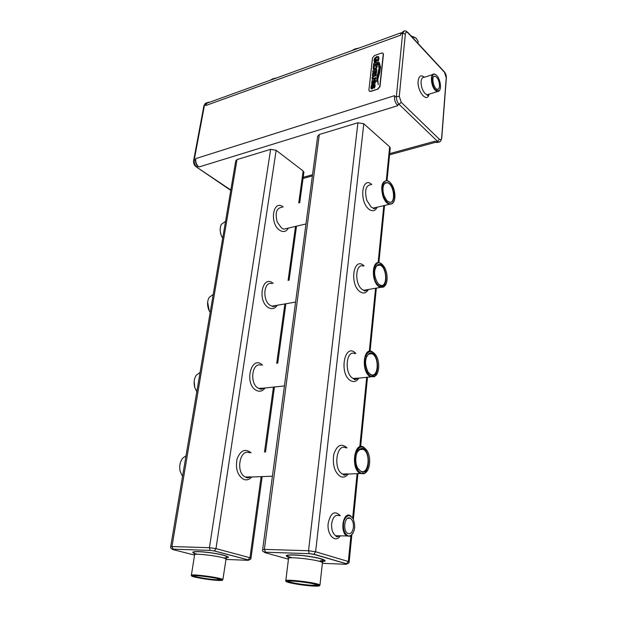 <?xml version="1.0" encoding="UTF-8"?>
<svg xmlns="http://www.w3.org/2000/svg" width="617" height="617" viewBox="0 0 617 617"><rect width="100%" height="100%" fill="white"/><g stroke="black" fill="none" stroke-linecap="round" stroke-linejoin="round"><path stroke-width="0.93" d="M401.004 32.824L208.461 102.661C207.003 102.738 206.078 103.71 205.669 105.569L400.634 35.192L400.749 34.012L402.616 33.341L405.354 33.989L399.276 96.321L401.258 102.345L439.304 139.218C440.592 140.229 441.379 139.704 441.672 137.653L446.238 77.819L444.479 72.266L407.953 32.894C406.564 31.637 405.701 31.999 405.354 33.989M403.371 31.29L400.749 34.012M407.59 32.169L407.644 32.223C405.77 30.881 404.706 30.441 404.451 30.896L402.616 33.341L396.399 96.267C396.268 99.484 397.155 102.16 399.045 104.296L401.258 102.345M444.201 71.641L444.479 72.266M407.644 32.223L407.953 32.894M209.101 102.43L208.099 102.206L205.862 104.535L204.512 105.029L206.849 102.661M205.862 104.535L205.669 105.569M195.759 158.615L394.61 95.627L394.487 96.869C394.379 100.085 395.258 102.754 397.132 104.89L397.919 105.638L199.006 166.983C196.484 164.886 195.404 162.101 195.759 158.615L195.55 159.703C195.265 162.495 196.137 164.724 198.157 166.397L199.006 166.983M369.336 91.169L370.709 91.447L377.966 89.087L379.987 86.665L383.442 54.342L383.064 53.293M446.322 78.382L446.238 77.819M198.157 166.397L196.784 166.829C194.779 165.148 193.915 162.919 194.178 160.142L204.512 105.029L203.895 105.862L193.661 160.405M269.93 80.364L272.899 78.783L276.724 77.904M351.497 50.779L354.968 48.982L359.264 47.964M411.254 36.118L416.143 38.223L418.149 41.354L417.987 43.144M394.487 96.869L399.276 96.321M195.55 159.703L193.63 160.567C193.352 163.405 194.239 165.518 196.283 166.891L196.067 166.76M377.766 88.894L379.794 86.473L383.25 54.149L382.918 53.131L381.638 53.016L374.48 55.538L372.506 57.921L368.912 90.036L369.321 91.162L370.508 91.262L377.966 89.087M397.132 104.89L399.045 104.296L437.546 141.386L439.304 139.218M389.705 153.618L434.985 141.224L435.687 141.895L437.546 141.386L438.664 142.064L439.859 141.679M441.749 138.355L441.672 137.653M435.687 141.895L436.813 142.566L437.939 142.257M230.827 190.013L196.283 166.899L230.766 190.368M272.575 78.907L276.964 77.811M354.466 49.175L359.487 47.887M411.192 36.041L415.094 37.506M303.849 172.575L303.148 170.971L276.154 150.301L270.632 149.337L237.036 159.572L235.733 160.921L170.693 546.631M390.214 148.466L389.659 146.838L363.806 123.786L357.914 122.744L319.305 134.506L317.647 136.288L262.665 549.5M371.735 84.259L373.177 83.989L374.534 80.65L374.928 81.49L374.095 83.287L375.005 83.488L375.684 81.259L375.391 79.932M374.095 83.287L375.059 83.388L375.491 80.063L374.534 79.832L373.54 80.634L372.545 83.442L372.182 82.562L372.969 80.68L371.982 80.696L371.619 84.12L372.529 84.352L373.563 83.519L374.797 80.696M372.313 83.418L372.969 80.68M372.691 72.212L374.365 71.418L374.264 72.382L372.529 73.67L372.367 75.374L374.187 73.408L374.48 74.125L375.229 74.14L376.447 72.852L376.871 69.428L372.853 70.801L372.714 72.228L374.365 71.449M374.45 74.102L376.223 73.415L376.871 69.428M372.344 75.351L374.195 73.446M373.455 69.443L374.928 69.505L376.871 67.839L377.457 64.307L373.424 65.672L373.162 68.896L373.501 69.49L374.943 69.52L376.887 67.862L377.434 64.284M377.188 63.505L377.666 62.178L373.655 63.566L373.501 64.978L377.365 63.497M379.447 68.024L378.236 63.582L379.046 68.294L377.18 76.315L376.632 81.691L379.447 68.024L378.306 63.551M378.167 84.706L378.221 84.652C377.681 81.768 377.635 79.601 378.082 78.151L380.535 66.96L378.529 61.985C379.524 62.764 380.072 64.662 380.157 67.685L377.681 78.236L378.236 84.676C377.697 81.791 377.658 79.624 378.098 78.166L379.679 72.775L380.558 66.983L379.031 62.286M377.234 60.728L378.429 60.782L378.992 58.515L378.476 56.602L376.771 56.494L374.704 58.106L373.948 60.204L374.465 62.61L376.193 62.009L376.694 59.247L375.552 59.648L375.614 61.129L374.951 61.361L374.781 60.042L375.36 58.569L376.671 57.582L377.859 57.666L378.167 58.777L377.234 60.728L378.344 60.882L379.015 58.53L378.583 56.702M376.054 62.032L376.694 59.247M376 61.901L374.666 62.363M375.522 78.729L375.992 77.472L373.146 78.598L372.753 77.742L373.401 76.508L376.185 75.706L376.339 74.279L372.992 75.76L371.974 77.935L372.344 79.516L375.691 78.729M372.228 79.431L375.506 78.714M376.085 75.744L376.339 74.279M371.226 88.825L372.043 88.941L373.061 88.092L374.033 85.208L374.426 86.056L373.594 87.861L374.504 88.061L375.182 85.825L374.889 84.49M371.796 87.976L372.46 85.231L371.519 85.138L370.925 87.352L371.11 88.686L372.02 88.925L373.038 88.069L374.264 85.231M373.594 87.861L374.542 87.938L374.989 84.622L374.033 84.382L373.038 85.185L372.043 88.007L371.658 87.105L372.46 85.231M435.756 74.719L434.329 74.04C429.964 72.845 430.72 85.994 435.286 90.321L437.353 91.609L438.872 91.247L439.898 89.689M439.528 86.218C439.366 81.035 437.877 77.688 435.047 76.176C430.936 75.135 433.296 88.856 437.306 89.272C438.556 89.403 439.296 88.385 439.528 86.218M250.965 558.262L249.97 557.737L247.995 559.889L214.454 551.012L210.366 550.395L173.115 549.161C172.012 549.161 172.027 549.315 173.153 549.631L194.563 555.076M237.036 159.572L171.973 546.546L170.67 546.755C170.307 548.043 171.125 548.845 173.115 549.161M276.154 150.301L215.981 548.636L209.425 547.695L210.088 550.387M349.129 562.01L349.168 561.832C349.369 562.881 348.451 563.529 346.422 563.784L313.891 554.344L309.418 553.673L265.572 552.223C264.246 552.215 264.122 552.377 265.202 552.716L288.447 559.187M349.16 561.832L348.343 561.501L346.415 563.784M319.305 134.506L264.369 549.385L262.649 549.67C262.071 551.004 263.05 551.853 265.572 552.223M363.806 123.786L315.619 551.76L308.539 550.742L309.171 553.665M373.501 64.978L377.172 63.489M377.411 63.62L377.666 62.178M376.64 81.706L379.432 68.009M374.951 61.361L375.344 58.546L376.648 57.566L377.874 57.674M372.869 78.498L373.378 76.485L376.038 75.613M375.745 78.853L375.992 77.472M435.625 89.92L439.065 90.815C441.957 88.956 440.114 78.236 436.373 75.197C431.067 70.022 430.265 84.76 435.625 89.92M286.342 556.01L291.108 557.352M320.184 560.737L325.182 560.93M261.13 476.548L249.97 557.737L215.981 548.636L214.454 551.012M225.861 559.426L247.664 560.305C248.913 560.329 249.029 560.19 247.995 559.889M270.632 149.337L209.425 547.695L171.973 546.546L173.176 549.169L210.081 550.379M350.903 535.78L348.343 561.501L315.619 551.76L313.891 554.344M322.336 563.329L345.397 564.262C346.893 564.3 347.163 564.154 346.199 563.83M357.914 122.744L308.539 550.742L264.369 549.385L265.642 552.223L309.171 553.657M376.015 70.862L375.097 71.171L375.321 73.168L376.015 70.862L375.121 71.194L375.013 73.161M376.578 65.718L374.018 66.597L374.095 68.51L376.031 67.87L376.578 65.718M274.712 305.7L273.254 306.518M249.137 476.918L247.016 477.72M354.544 379.301L356.325 378.383M373.848 208.5L374.92 207.736M353.425 527.311C353.657 522.961 352.631 519.946 350.356 518.265C345.019 514.748 342.188 530.512 347.703 533.366C350.657 534.415 352.562 532.394 353.425 527.311M196.823 391.672L194.933 387.985C193.499 383.118 193.946 378.869 196.26 375.229L200.062 372.444M210.181 312.449L208.978 310.32C207.057 305.577 207.104 301.297 209.117 297.471L213.22 294.44M182.532 476.401L180.125 471.218C179.123 466.043 180.002 461.678 182.771 458.123L186.002 455.816M220.261 228.035C219.914 231.336 220.57 234.483 222.243 237.476L222.328 237.599C219.876 232.871 219.536 228.467 221.326 224.38L225.552 221.302M352.878 518.349L350.433 515.689C343.291 510.976 339.481 532.085 346.87 535.949L349.97 536.273L352.955 533.381M382.478 264.755L379.717 262.904C371.735 259.672 371.041 281.853 379.054 286.704L380.427 287.406L383.735 287.021L385.987 284.09M374.851 353.819L371.904 351.474C363.035 347.109 361.246 372.275 370.223 376.617L374.396 376.763L377.242 373.478M389.589 182.054L387.052 180.604C381.846 181.182 380.488 186.488 382.987 196.514C384.653 200.903 386.782 203.51 389.358 204.335L392.273 203.749L394.039 201.173M366.598 449.97L363.506 447.032C354.081 441.456 350.525 469.005 360.235 473.501L364.169 473.748L367.678 470.169M376.571 65.749L374.033 66.621L374.072 68.495M274.364 305.762L272.861 306.464M248.767 476.933L246.553 477.589M354.266 379.162L355.986 378.414M373.64 208.399L374.596 207.813M348.057 535.903L350.263 535.864C354.868 532.286 355.855 526.64 353.209 518.943C349.777 514.108 346.708 514.725 344.001 520.794C342.551 528.183 343.9 533.219 348.057 535.903M194.787 387.522L194.147 381.499M209.217 310.821L207.636 302.183M379.409 286.303L383.944 286.612C388.455 284.082 388.047 271.179 383.327 265.688C374.519 254.189 369.475 279.763 379.409 286.303M370.586 376.208L374.635 376.355C379.609 374.103 380.165 360.922 375.599 354.783C371.125 349.746 367.632 350.718 365.125 357.706C363.953 366.066 365.773 372.236 370.586 376.208M383.45 196.314C386.149 202.738 389.15 205.075 392.458 203.34C396.561 200.602 395.296 187.776 390.461 182.887C384.885 176.246 379.555 186.149 383.45 196.314M361.068 473.308L364.439 473.339C369.922 471.434 371.542 457.714 367.177 450.857C362.58 444.98 358.701 445.898 355.546 453.611C353.942 462.958 355.778 469.522 361.068 473.308M222.536 580.011L222.884 579.571L222.39 579.286C218.557 577.273 191.185 573.771 191.239 575.291L191.501 575.653M193.522 576.394L193.553 576.409C195.921 577.597 209.294 579.772 216.459 580.15L221.04 579.934C222.459 578.306 187.483 573.825 193.545 576.409L193.969 576.062C196.275 577.219 209.294 579.34 216.266 579.71L220.678 579.548M319.66 585.579L319.961 585.016L319.298 584.654C314.523 582.332 285.37 578.947 285.632 580.728L285.949 581.16M379.54 284.915C390.114 291.656 386.435 259.387 377.296 265.079C373.547 269.822 373.717 275.868 377.812 283.226L379.54 284.915M370.732 374.712C381.267 380.303 378.684 348.32 369.051 353.495C364.724 357.999 364.431 364.231 368.172 372.182L370.732 374.712M384.09 195.828L386.797 200.641C391.579 204.25 394.024 201.952 394.109 193.753C392.373 185.123 389.366 181.498 385.07 182.879C382.64 185.57 382.316 189.889 384.09 195.828M361.223 471.689C371.673 476.054 370.3 444.356 360.282 448.868C355.67 450.549 354.166 462.226 357.852 468.318L361.223 471.689M217.454 580.381C221.912 580.62 223.416 580.373 221.973 579.641C218.217 577.682 191.509 574.257 191.555 575.738C190.352 576.733 208.083 579.903 217.454 580.381M312.881 586.034C318.812 586.335 320.801 586.003 318.858 585.039C314.192 582.78 285.74 579.479 285.987 581.206C284.9 582.363 302.361 585.479 312.881 586.034M378.314 283.835L380.404 285.216C387.792 288.116 387.137 266.96 379.817 265.102L377.095 265.495L375.383 267.701M368.604 372.784L370.879 374.588C378.614 378.329 379.555 356.379 371.843 353.742L368.819 353.911L366.629 356.441M387.314 201.181L389.188 202.214C396.153 204.389 394.14 183.912 387.291 182.732L384.892 183.288L383.581 185.169M358.138 468.804L360.922 471.303C368.765 475.09 371.048 452.755 363.259 449.4L360.019 449.284L357.274 452.091M311.909 585.788C315.68 585.996 317.716 585.895 318.025 585.479C319.298 583.466 280.905 579.001 288.301 582.008C291.054 583.289 304.027 585.356 311.909 585.788M193.507 575.761L193.969 576.062M288.077 581.191L288.741 581.63C293.9 583.273 301.559 584.5 311.716 585.302L317.632 585.047M424.349 77.264C421.025 74.588 418.958 75.791 418.156 80.866C416.93 91.316 427.172 103.571 429.07 94.17M432.648 74.58L424.103 77.349C422.429 77.194 421.434 78.552 421.103 81.405C420.987 86.218 422.29 90.259 425.013 93.514L427.095 94.779L428.83 94.247M303.209 177.295L312.534 174.742M303.148 170.971L298.744 203.008M295.528 226.408L288.093 280.496M284.869 303.942L276.701 363.344M273.431 387.098L264.492 452.107M251.921 476.833C249.561 479.54 246.9 480.427 243.939 479.486C237.622 475.792 235.324 468.966 237.044 459.009C240.468 450.31 245.165 448.235 251.127 452.793M277.218 305.268C274.974 308.662 272.128 309.487 268.696 307.752C256.88 301.536 262.171 273.979 273.2 283.35M265.102 387.977C262.765 391.062 259.981 391.942 256.757 390.6C243.653 384.908 250.895 354.089 262.534 365.11M288.401 228.082C286.296 231.714 283.442 232.47 279.856 230.342C269.143 223.732 272.907 198.875 283.249 206.942M389.659 146.838L386.304 180.511M383.797 205.646L378.113 262.734M375.568 288.247L369.29 351.25M366.699 377.288L359.773 446.808M357.104 473.601L352.677 518.01M340.268 515.665C334.669 510.236 330.643 512.742 328.213 523.17C326.632 534.723 335.432 543.716 340.322 535.826M368.38 289.489C366.336 293.075 363.675 293.9 360.382 291.964C349.052 285.015 353.441 255.569 364.084 265.904M358.824 378.121C356.68 381.406 354.058 382.316 350.965 380.836C338.386 374.504 344.579 341.402 355.862 353.472M377.134 207.212C375.236 211.029 372.568 211.747 369.136 209.364C358.878 201.96 361.863 175.506 371.796 184.475M348.35 473.871C346.16 476.794 343.646 477.735 340.808 476.71C334.692 472.684 332.347 465.28 333.758 454.513C336.836 445.119 341.263 442.906 347.039 447.873M272.421 476.201L245.79 477.242C246.738 478.152 248.273 478.028 250.409 476.879L245.458 477.034C235.285 472.984 239.774 447.857 249.646 452.863M275.953 305.484L272.02 306.163L270.57 305.554C262.117 301.304 263.467 280.858 271.927 283.596M261.161 365.279C251.805 361.454 249.229 384.545 258.685 388.371L263.737 388.124M282.077 207.243C276.462 207.983 274.858 212.95 277.264 222.135L281.668 228.182L283.905 229.138L287.237 228.352M339.358 515.665C335.447 514.308 332.879 516.977 331.661 523.671C331.314 529.448 332.663 533.474 335.717 535.749L339.404 535.811M363.228 266.074C355.161 262.911 354.359 284.83 362.457 289.589L363.837 290.275L367.539 289.635M354.922 353.587C345.96 349.307 344.039 374.157 353.109 378.422L357.891 378.213M371.033 184.668C365.758 185.277 364.362 190.53 366.837 200.425L371.141 207.027L373.262 208.122L376.385 207.389M345.998 447.927C336.489 442.435 332.771 469.622 342.566 474.049L347.309 473.902M223.801 557.907C233.997 558.169 226.046 554.876 210.906 552.778C195.766 550.626 187.113 551.583 196.985 554.143M290.36 557.706L290.823 557.837M320.316 561.647C330.296 561.647 323.701 558.462 308.716 556.303C293.785 554.097 281.56 554.552 288.008 556.943M225.837 559.442L225.899 559.017C224.511 556.634 191.532 552.47 194.571 555.053L191.37 575.191M322.352 563.213L322.413 562.642C320.377 559.812 284.684 555.832 288.486 558.832L285.825 580.574M444.225 71.665L407.606 32.184M438.672 142.064C439.929 142.38 440.962 141.008 441.772 137.93L446.346 78.066C446.453 75.675 445.775 73.57 444.302 71.749M203.949 105.592L205.484 103.17M417.964 43.352L418.149 41.354M437.353 91.609L427.095 94.779L427.165 95.242C427.234 95.735 427.674 95.434 428.491 94.355M436.813 142.566L438.664 142.064M303.047 178.452L312.379 175.907M389.582 154.836L436.003 142.172M433.79 76.585L435.047 76.176M303.919 172.097L299.715 202.762M296.507 226.177L289.088 280.303M285.872 303.772L277.719 363.22M274.457 386.99L265.541 452.053M262.186 476.517L250.996 558.123C250.98 559.311 250.008 559.897 248.088 559.874M390.276 147.833L387.029 180.604M384.553 205.469L378.869 262.726M376.347 288.108L370.092 351.135M367.501 377.203L360.613 446.569M357.929 473.578L353.387 519.306M351.837 534.962L349.168 561.832M439.065 90.815L438.872 91.247M248.119 559.866L214.569 550.981L210.366 550.395M275.876 305.5C274.249 306.657 272.961 306.88 272.02 306.163L295.589 302.083M284.429 385.941L259.225 388.594C260.459 389.512 261.947 389.358 263.675 388.124M305.986 223.948L287.152 228.375M346.484 563.761L314.161 554.267M339.257 535.811C337.46 537.06 336.273 537.037 335.717 535.749L346.87 535.949M380.427 287.406L363.837 290.275C364.277 291.394 365.449 291.193 367.37 289.666M370.732 376.864L353.626 378.668C354.181 379.995 355.554 379.848 357.737 378.236M389.358 204.335L373.262 208.122C373.493 209.047 374.465 208.816 376.2 207.435M360.235 473.501L342.805 474.28C344.024 474.504 343.152 476.332 347.186 473.902M309.418 553.673L314.207 554.243M347.641 518.257L350.356 518.265M222.884 579.571L226.424 556.673C226.555 556.58 226.562 555.385 212.772 553.11C195.712 550.68 192.427 552.022 193.846 552.554L194.571 554.683M319.961 585.016L322.737 560.074L321.534 559.195C321.041 558.747 313.536 556.873 302.708 555.608C283.565 554.02 288.17 556.133 287.599 556.148L288.455 558.346M350.263 535.864L349.97 536.273M383.944 286.612L383.735 287.021M374.635 376.355L374.396 376.763M392.458 203.34L392.273 203.749M364.439 473.339L364.169 473.748M221.973 579.641L222.39 579.286M191.555 575.738L191.239 575.291M318.858 585.039L319.298 584.654M285.987 581.206L285.632 580.728M377.095 265.495L377.296 265.079M368.819 353.911L369.051 353.495M384.892 183.288L385.07 182.879M360.019 449.284L360.282 448.868M368.426 354.166L371.843 353.742M384.522 183.434L387.291 182.732M376.864 265.665L379.817 265.102M359.456 449.592L363.259 449.4M288.741 581.63L288.301 582.008"/></g></svg>
